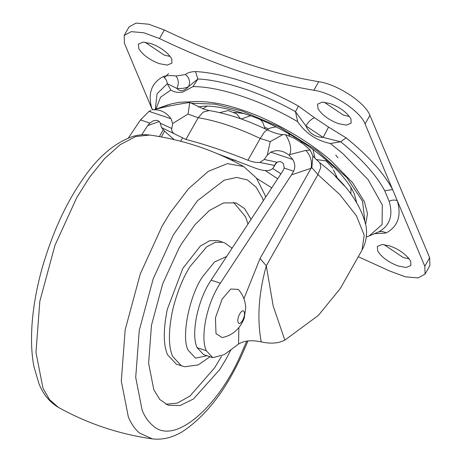<?xml version="1.0" encoding="UTF-8"?>
<svg xmlns="http://www.w3.org/2000/svg" width="462" height="462" viewBox="0 0 462 462"><rect width="100%" height="100%" fill="white"/><g stroke="black" fill="none" stroke-linecap="round" stroke-linejoin="round"><path stroke-width="0.69" d="M182.421 138.288L180.59 141.228M216.88 153.511L254.81 167.937C264.466 171.587 270.674 171.483 273.435 167.637L274.428 165.419L259.904 162.468L264.252 159.448L277.119 162.283L274.428 165.419M276.045 163.057L273.29 167.925L276.01 163.086M171.789 128.488C171.414 130.752 172.303 132.542 174.451 133.859L161.619 127.651L160.198 123.135L171.789 128.488L172.684 123.521L170.998 118.717C166.314 112.433 160.551 109.459 153.707 109.8L154.839 109.459C164.928 106.774 176.472 104.452 189.472 102.495C189.616 103.881 189.114 107.744 187.976 114.079L172.684 123.521M275.081 164.143L275.364 163.762M243.924 298.723L260.042 258.524L266.303 265.829L317.92 174.596L320.801 167.417L319.935 162.872C344.987 182.057 360.325 202.962 365.944 225.6C367.146 232.467 366.528 239.189 364.096 245.761L362.041 250.092L364.206 235.181L356.456 215.858L339.974 194.733L317.92 174.596L311.821 167.654L312.913 156L310.181 150.092L303.407 144.023L293.595 137.884L285.545 134.679L282.981 134.546L270.241 141.632L260.216 138.484C237.988 127.847 217.313 120.923 198.198 117.712L187.976 114.079M285.545 134.679C290.471 142.608 291.84 149.255 289.657 154.614L289.033 155.128C282.998 150.473 276.917 149.474 270.796 152.142L267.232 155.186L270.241 141.632M153.707 109.8L171.835 103.754L179.013 102.356L186.036 101.859L189.258 102.241L204.487 109.379L209.274 110.545L203.113 112.116L198.198 117.712L185.897 139.455L174.451 133.859M289.657 154.614L305.873 150.41C310.522 155.498 312.272 161.434 311.122 168.237L291.51 174.884L293.63 171.223C295.432 167.475 295.137 163.565 292.752 159.494L289.033 155.128M311.821 167.654L311.122 168.237L260.042 258.524M305.873 150.41L310.181 150.092M167.92 104.857L154.839 109.459M171.835 103.754L169.046 104.585M150.982 110.47L149.047 111.365L140.5 119.935L128.338 138.017M161.619 127.651L164.524 131.173L174.18 139.634M159.275 121.541L147.742 125.595L149.884 123.077L153.274 120.842L155.307 120.426C157.721 120.132 159.35 121.032 160.198 123.135M277.119 162.283C279.331 161.221 281.237 161.504 282.825 163.138L283.356 163.71L284.245 168.081L282.9 170.871L211.111 280.145C197.765 299.711 190.667 333.939 197.107 347.655L203.575 354.573L212.786 357.663L224.278 354.608L238.571 344.057L238.877 327.754M267.232 155.186L264.252 159.448M259.904 162.468C256.439 162.751 252.448 162 247.921 160.222C224.919 151.045 204.244 144.121 185.897 139.455M362.041 250.086L340.298 288.513L318.335 315.436L284.84 340.13L273.215 306.098L266.303 265.829C258.639 293.364 256.941 318.716 261.215 341.892C251.732 339.847 244.184 340.569 238.571 344.057M284.84 340.13C278.609 343.393 270.732 343.982 261.215 341.892M211.111 280.145L220.328 283.229C206.982 302.795 199.884 337.023 206.323 350.745L212.786 357.663M147.742 125.595L141.69 134.806M220.328 283.229L291.51 174.884M165.864 404.25L177.31 403.124L189.986 396.038L214.628 367.827L221.465 356.398M247.996 223.995L245.57 216.793L233.518 202.275M251.039 219.369L244.664 208.68L236.14 202.939L223.608 202.922L209.344 210.528L194.947 224.734L181.872 243.289L178.875 248.412L162.688 283.841L151.472 325.265L148.608 363.219L153.811 389.732L159.84 399.561L168.364 405.295L180.099 405.526L193.451 398.977L219.75 369.542L225.629 359.823L231.04 349.618M181.543 365.95L172.649 356.439C168.422 346.691 168.335 331.589 172.401 311.128C176.669 293.393 182.559 278.522 190.067 266.51L206.745 246.8L215.379 242.255L222.961 242.29L217.839 240.575L209.65 240.719L200.329 246.113L182.848 268.364L167.279 309.413C163.219 329.874 163.3 344.975 167.533 354.724L176.42 364.235L184.794 366.759L198.215 364.916L210.066 356.751M159.384 63.669C149.665 59.973 142.804 54.972 138.808 48.66L138.392 44.121L143.053 42.117L150.941 43.549C160.129 46.98 166.874 51.779 171.188 57.958L171.8 59.182L171.928 63.098L167.267 65.102L159.384 63.669M170.201 56.468L164.224 55.105L144.97 42.192M410.117 260.337L410.735 261.561L410.862 265.477L406.202 267.481L398.313 266.043C388.594 262.352 381.739 257.351 377.743 251.039L377.327 246.5L381.987 244.49L389.87 245.928C399.064 249.353 405.809 254.158 410.117 260.337M409.13 258.841L403.159 257.484L383.899 244.571M338.571 123.689C328.857 119.993 321.997 114.992 318 108.68L317.585 104.141L322.245 102.137L330.134 103.569C339.322 106.999 346.067 111.798 350.375 117.977L350.993 119.202L351.12 123.117L346.46 125.121L338.571 123.689M349.387 116.488L343.416 115.125L324.162 102.212M206.889 106.254L202.818 108.824M350.802 193.74L351.08 187.439M244.646 113.652L234.263 112.278M336.971 177.194L333.46 169.97M156.075 108.657L160.568 97.187L170.813 90.05C174.434 92.256 178.499 92.897 183.01 91.967L192.931 86.625C219.08 86.313 262.699 100.924 297.707 121.72C305.688 133.351 316.586 140.615 330.405 143.509L342.919 153.661L368.168 179.73L382.311 204.966L382.074 224.572L369.236 235.891L366.268 236.971M297.707 121.72L295.455 111.654C262.468 93.087 223.521 80.047 197.875 78.973L192.931 86.625M369.225 235.897L378.517 231.976C389.807 225.854 393.353 215.627 389.154 201.293L384.742 190.783C376.316 175.04 361.625 158.703 340.667 141.776L330.405 143.509M346.113 137.849L340.667 141.776L323.152 137.41L305.879 125.901C309.297 133.299 315.055 137.139 323.152 137.41L328.557 127.096L346.113 137.849C368.226 155.706 383.726 172.944 392.613 189.553L424.815 266.274L425.069 274.105L418.075 277.933L405.411 276.825L389.761 271.05L358.293 256.716M314.582 117.787C311.509 118.832 308.61 121.535 305.879 125.901L295.455 111.654L298.417 106.069L314.582 117.787L328.557 127.096M195.472 71.587L197.875 78.973L188.577 86.608C185.799 88.161 181.907 88.768 176.888 88.421C180.105 91.926 183.997 91.326 188.577 86.608C190.552 81.993 189.512 77.968 185.453 74.532C187.682 72.667 191.02 71.691 195.472 71.587C222.528 72.725 263.617 86.486 298.417 106.069M384.742 190.783L392.613 189.553L365.072 123.92L369.918 115.356L429.654 257.715L429.914 265.54L425.069 274.105M389.154 201.293C391.851 199.93 394.56 199.711 397.268 200.641C401.697 215.76 397.955 226.547 386.047 233.01C383.587 231.375 381.075 231.029 378.517 231.976L378.286 232.08M185.453 74.532L176.005 75.999C178.713 79.643 179.008 83.784 176.888 88.421L167.296 83.709L157.045 93.78L155.353 108.905M170.813 90.05L167.296 83.709C166.955 80.735 165.592 78.355 163.207 76.588C166.511 75.485 170.778 75.289 176.005 75.999M152.402 109.95L151.986 108.957L153.349 109.615M369.265 235.88L378.135 232.149M163.207 76.588C151.299 83.045 147.557 93.838 151.986 108.957L124.44 43.318L124.186 35.493L131.179 31.659L143.844 32.773L159.494 38.548C214.894 65.159 266.36 82.398 313.889 90.257C332.432 92.752 360.418 111.157 365.072 123.92M313.889 90.257L318.734 81.699C271.206 73.839 219.739 56.601 164.339 29.984L148.689 24.215L136.019 23.1L129.031 26.935L124.186 35.493M318.734 81.699C337.272 84.188 365.263 102.599 369.918 115.356M235.476 160.147L231.214 160.019M271.743 187.849L256.658 178.361M277.702 178.782L265.28 170.588M238.225 289.368L230.677 289.056L222.135 299.076L215.436 317.862L216.008 333.622L222.083 337.56C232.38 335.545 239.755 329.14 244.207 318.353L245.749 307.767C245.235 300.375 242.723 294.248 238.225 289.368M238.201 322.384C239.882 327.061 246.125 316.025 244.121 311.919C242.44 307.242 236.198 318.283 238.201 322.384M209.274 110.545C227.627 113.658 246.933 120.091 267.186 129.845L264.426 131.988L260.216 138.484L247.921 160.222M159.378 136.579L163.288 129.672M170.998 118.717L149.047 111.365M270.796 152.142L292.752 159.494M197.107 347.655L206.323 350.745M149.884 123.077L140.5 119.935M284.245 168.081L293.63 171.223M149.694 135.043L135.666 136.533L120.241 144.641L104.539 158.662L89.64 177.148L76.831 197.476L54.972 245.299L39.836 301.23L35.972 352.466L42.995 388.259L49.544 399.653L58.455 407.426C46.697 400.381 41.736 390.436 39.016 383.899L33.98 366.782C31.572 354.516 30.937 340.188 32.086 323.804C33.374 306.237 36.694 287.78 42.048 268.434C52.397 232.761 66.106 202.835 83.183 178.638C97.546 157.548 113.733 143.601 131.739 136.798C137.705 134.852 143.688 134.263 149.688 135.043C182.958 139.755 214.281 150.242 243.653 166.516L227.46 163.623L208.322 171.344L188.415 188.825L169.918 213.213L162.156 226.057L140.304 273.879L125.162 329.81L121.298 381.046L128.326 416.839C131.11 423.619 134.852 429.036 139.553 433.085L152.42 438.9C165.789 440.378 176.12 435.464 182.675 431.485C205.677 416.141 225.156 391.193 241.124 356.647L247.99 340.939M263.38 200.583L262.335 197.921L256.058 187.116L247.441 179.937L236.677 177.42L224.232 180.163L197.407 200.779L173.25 235.019L153.17 278.961L139.258 330.353L135.713 377.425L142.163 410.32C144.721 416.551 148.163 421.523 152.477 425.248C173.937 446.598 218.208 406.895 240.638 355.03L246.76 341.1M226.657 256.479L214.46 262.041L202.518 276.778C189.258 295.969 180.931 337.82 188.271 350.358L195.553 358.142L206.993 355.723M356.514 202.05L354.62 194.849M354.654 194.952C351.536 186.429 341.741 174.093 331.716 164.998C321.229 155.186 308.818 145.905 294.485 137.145C280.18 128.436 265.459 121.269 250.312 115.639C226.34 107.519 209.234 104.597 198.995 106.878L198.262 107.022M264.87 127.385L268.497 128.881M365.667 224.064L367.515 213.698L364.472 201.865L352.645 182.767L331.173 160.811C305.757 138.49 268.878 118.63 241.718 109.881C221.968 103.113 204.366 100.45 188.906 101.906L188.398 101.975M190.812 103.188L214.986 104.152L242.209 111.047L279.244 126.958L317.209 150.774L346.835 177.604L362.537 201.213L364.772 220.276M337.93 157.848L335.753 155.001M374.532 233.697L386.047 233.01M168.618 73.55L164.432 77.61M159.494 38.548L164.339 29.984M424.815 266.274L429.654 257.715M280.96 173.822L272.828 168.561M267.186 129.845C278.234 134.962 283.264 134.65 282.981 134.546M312.693 155.255C312.081 155.319 314.495 157.854 319.935 162.872M164.57 131.225L161.342 136.937M265.638 197.141L264.963 195.028L256.341 177.922L243.653 166.516M222.961 242.29L225.271 243.22L232.068 248.244M58.455 407.426C87.826 423.694 119.15 434.188 152.42 438.9M316.17 159.54L326.033 160.886L332.796 168.116M314.928 158.241L313.017 149.549M302.639 142.313L300.439 142.111M289.651 135.886L288.404 133.553M275.953 126.842L270.149 128.049L267.105 129.81M241.181 118.965L250.612 115.748M260.389 119.623L262.826 122.494L265.119 128.858M219.658 112.607L228.263 110.551L236.59 113.825L240.523 118.734M335.447 176.524L344.352 185.863"/></g></svg>
